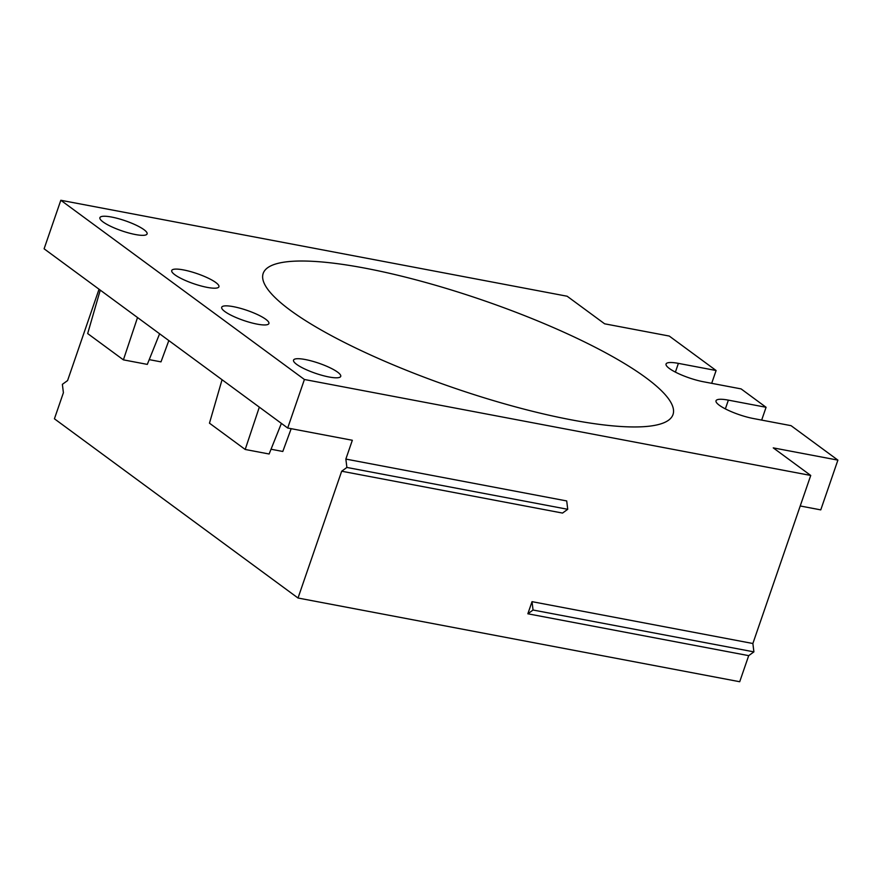 <?xml version="1.0" encoding="UTF-8"?>
<svg xmlns="http://www.w3.org/2000/svg" width="882" height="882" viewBox="0 0 882 882"><rect width="100%" height="100%" fill="white"/><g stroke="black" fill="none" stroke-linecap="round" stroke-linejoin="round"><path stroke-width="1.32" d="M748.697 655.646L527.844 613.784L533.059 610.024L753.901 651.875L748.697 655.646L739.711 681.731L298.017 598.018L54.419 418.796L63.405 392.711L62.368 384.343L67.583 380.572L99.038 289.219M675.392 372.116L678.401 363.373L716.107 370.517L669.262 336.053L604.622 323.804L567.137 296.231L60.814 200.269L304.411 379.492L810.734 475.453L752.875 643.507L532.022 601.656L527.844 613.784M678.401 363.373A26.273 5.601 19 0 0 666.053 364.012A26.273 5.601 19 0 0 677.674 373.24A26.273 5.601 19 0 0 703.384 381.752L741.089 388.896L766.072 407.286L728.367 400.13A26.273 5.601 19 0 0 716.019 400.77A26.273 5.601 19 0 0 727.639 410.009A26.273 5.601 19 0 0 753.349 418.52L791.055 425.664L837.9 460.128L773.26 447.88L810.734 475.453M233.432 306.671A24.961 5.314 -161 0 1 257.853 314.753A24.961 5.314 -161 0 1 268.9 323.529A24.961 5.314 -161 0 1 257.169 324.135A24.961 5.314 -161 0 1 232.749 316.054A24.961 5.314 -161 0 1 221.702 307.278A24.961 5.314 -161 0 1 233.432 306.671M305.26 359.525A24.961 5.314 -161 0 1 329.681 367.607A24.961 5.314 -161 0 1 340.728 376.382A24.961 5.314 -161 0 1 328.997 376.989A24.961 5.314 -161 0 1 304.577 368.897A24.961 5.314 -161 0 1 293.53 360.132A24.961 5.314 -161 0 1 305.26 359.525M183.467 269.914A24.961 5.314 -161 0 1 207.887 277.995A24.961 5.314 -161 0 1 218.923 286.771A24.961 5.314 -161 0 1 207.204 287.378A24.961 5.314 -161 0 1 182.783 279.296A24.961 5.314 -161 0 1 171.736 270.52A24.961 5.314 -161 0 1 183.467 269.914M111.639 217.06A24.961 5.314 -161 0 1 136.06 225.142A24.961 5.314 -161 0 1 147.096 233.917A24.961 5.314 -161 0 1 135.365 234.524A24.961 5.314 -161 0 1 110.945 226.442A24.961 5.314 -161 0 1 99.909 217.667A24.961 5.314 -161 0 1 111.639 217.06M645.844 377.672A216.729 46.173 -161 0 1 673.01 414.54A216.729 46.173 -161 0 1 592.627 423.437A216.729 46.173 -161 0 1 290.343 310.299A216.729 46.173 -161 0 1 263.178 273.42A216.729 46.173 -161 0 1 422.037 281.468A216.729 46.173 -161 0 1 645.844 377.672M281.391 423.393L269.12 453.998L245.196 449.467L259.319 407.153M60.814 200.269L44.1 248.801L287.697 428.024L352.337 440.272L345.854 459.081L566.707 500.943L567.732 509.3L562.529 513.07L341.676 471.22L298.017 598.018M837.9 460.128L820.767 509.884L800.228 505.981M716.107 370.517L711.686 383.328M766.072 407.286L761.662 420.097M753.901 651.875L752.875 643.507M287.697 428.024L304.411 379.492M567.732 509.3L346.891 467.449L345.854 459.081M341.676 471.22L346.891 467.449M533.059 610.024L532.022 601.656M271.028 449.236L282.802 451.474L291.17 428.685M222.055 379.734L209.464 423.173L245.196 449.467M149.223 359.635L160.998 361.863L168.826 340.562M100.261 290.123L87.671 333.561L123.403 359.856L147.316 364.387L159.598 333.782M137.526 317.542L123.403 359.856M725.357 408.873L728.367 400.13"/></g></svg>
